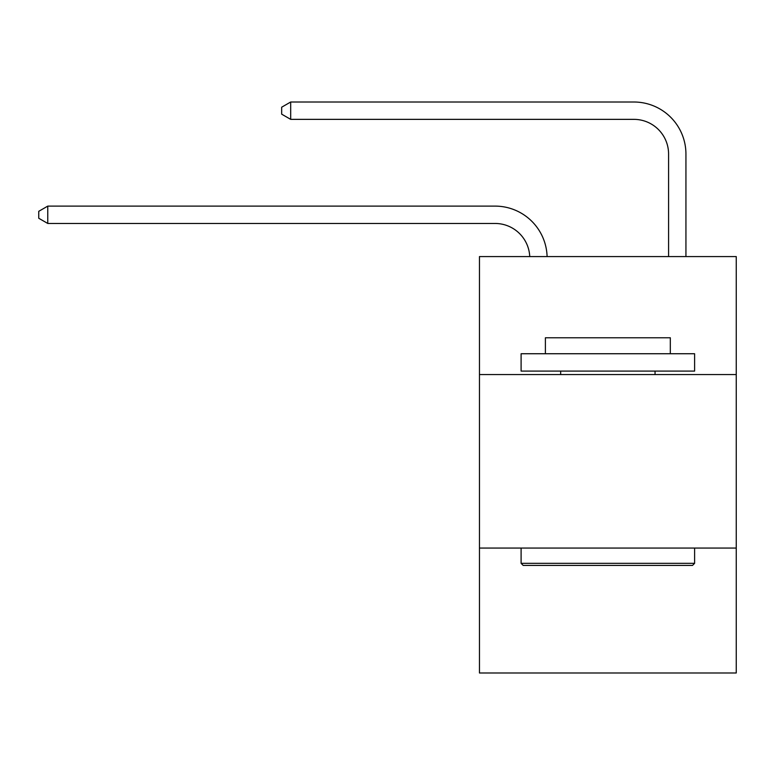 <?xml version="1.0" encoding="UTF-8"?>
<svg xmlns="http://www.w3.org/2000/svg" width="775" height="775" viewBox="0 0 775 775"><rect width="100%" height="100%" fill="white"/><g stroke="black" fill="none" stroke-linecap="round" stroke-linejoin="round"><path stroke-width="1.16" d="M479.463 374.558L736.25 374.558L736.25 256.573L479.463 256.573L479.463 672.991L736.25 672.991L736.25 548.061L479.463 548.061M736.25 548.061L736.25 374.558M495.07 223.462A34.701 34.701 0 0 1 529.742 256.573A34.701 34.701 0 0 0 495.07 223.462A34.701 34.701 0 0 1 529.742 256.573A34.701 34.701 0 0 0 495.07 223.462A34.701 34.701 0 0 1 529.742 256.573A34.701 34.701 0 0 0 495.07 223.462A34.701 34.701 0 0 1 529.742 256.573A34.701 34.701 0 0 0 495.07 223.462A34.701 34.701 0 0 1 529.742 256.573A34.701 34.701 0 0 0 495.07 223.462A34.701 34.701 0 0 1 529.742 256.573A34.701 34.701 0 0 0 495.07 223.462A34.701 34.701 0 0 1 529.742 256.573A34.701 34.701 0 0 0 495.07 223.462A34.701 34.701 0 0 1 529.742 256.573A34.701 34.701 0 0 0 495.07 223.462L47.769 223.462L38.75 218.259L38.75 211.323L47.769 206.111L495.07 206.111A52.051 52.051 0 0 1 547.102 256.573M668.583 256.573L668.583 154.06A34.701 34.701 0 0 0 633.882 119.36L290.683 119.36L281.664 114.157L281.664 107.212L290.683 102.009L633.882 102.009A52.051 52.051 0 0 1 685.933 154.06L685.933 256.573M523.183 565.411L521.1 563.328L694.603 563.328L692.53 565.411L523.183 565.411M694.603 353.739L694.603 371.089L521.1 371.089L521.1 353.739L694.603 353.739M545.397 353.739L545.397 337.774L670.317 337.774L670.317 353.739M694.603 548.061L694.603 563.328M521.1 548.061L521.1 563.328M655.049 371.089L655.049 374.558M560.664 371.089L560.664 374.558M47.769 223.462L47.769 206.111L495.07 206.111M668.583 154.06A34.701 34.701 0 0 0 633.882 119.36A34.701 34.701 0 0 1 668.583 154.06A34.701 34.701 0 0 0 633.882 119.36A34.701 34.701 0 0 1 668.583 154.06A34.701 34.701 0 0 0 633.882 119.36A34.701 34.701 0 0 1 668.583 154.06A34.701 34.701 0 0 0 633.882 119.36A34.701 34.701 0 0 1 668.583 154.06A34.701 34.701 0 0 0 633.882 119.36A34.701 34.701 0 0 1 668.583 154.06A34.701 34.701 0 0 0 633.882 119.36A34.701 34.701 0 0 1 668.583 154.06A34.701 34.701 0 0 0 633.882 119.36A34.701 34.701 0 0 1 668.583 154.06A34.701 34.701 0 0 0 633.882 119.36M290.683 119.36L290.683 102.009L633.882 102.009"/></g></svg>
